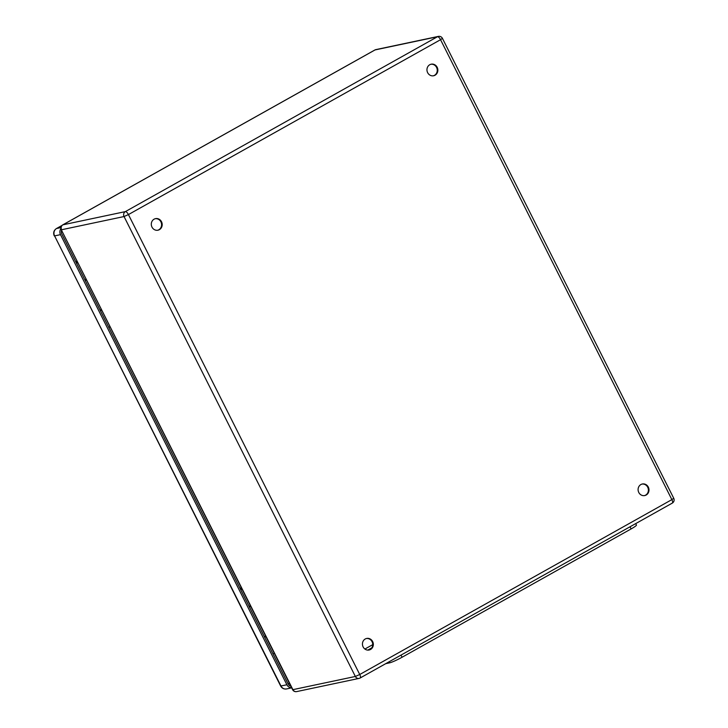<?xml version="1.0" encoding="UTF-8"?>
<svg xmlns="http://www.w3.org/2000/svg" width="728" height="728" viewBox="0 0 728 728"><rect width="100%" height="100%" fill="white"/><g stroke="black" fill="none" stroke-linecap="round" stroke-linejoin="round"><path stroke-width="1.09" d="M250.578 606.133L249.222 606.642M249.404 606.997A5.906 0.646 -26.7 0 0 250.714 606.406M265.611 636.026A5.906 0.646 153.3 0 1 264.3 636.618M363.117 646.901A5.906 5.433 -101.9 0 1 366.666 638.447A5.906 5.433 -101.9 0 1 373.2 643.106A5.906 5.433 -101.9 0 1 369.114 650.013A5.906 5.433 -101.9 0 1 363.117 646.901M638.775 492.456A5.906 5.433 -101.9 0 1 642.324 484.002A5.906 5.433 -101.9 0 1 648.857 488.661A5.906 5.433 -101.9 0 1 644.771 495.559A5.906 5.433 -101.9 0 1 638.775 492.456M427.636 72.645A5.906 5.433 -101.9 0 1 431.185 64.191A5.906 5.433 -101.9 0 1 437.719 68.851A5.906 5.433 -101.9 0 1 433.624 75.758A5.906 5.433 -101.9 0 1 427.636 72.645M151.979 227.091A5.906 5.433 -101.9 0 1 155.528 218.637A5.906 5.433 -101.9 0 1 162.062 223.296A5.906 5.433 -101.9 0 1 157.967 230.203A5.906 5.433 -101.9 0 1 151.979 227.091M368.805 650.068A5.906 5.433 78.1 0 0 372.054 641.687A5.906 5.433 78.1 0 0 366.366 638.52M644.462 495.613A5.906 5.433 78.1 0 0 647.711 487.232A5.906 5.433 78.1 0 0 642.023 484.075M433.324 75.812A5.906 5.433 78.1 0 0 436.572 67.431A5.906 5.433 78.1 0 0 430.885 64.264M157.667 230.257A5.906 5.433 78.1 0 0 160.915 221.876A5.906 5.433 78.1 0 0 155.228 218.709M85.003 280.125L86.359 279.616M100.073 310.101A5.906 0.646 -26.7 0 0 101.392 309.509M86.496 279.889A5.906 0.646 153.3 0 1 85.176 280.48M635.699 523.605L636.436 525.07A10.501 1.137 153.3 0 1 631.103 528.928L402.093 657.238A10.501 1.137 153.3 0 1 389.562 662.853L385.731 663.663M265.802 636.399L264.446 636.918M264.619 637.264A5.979 0.646 -26.7 0 0 265.938 636.672M274.301 653.289A5.979 0.646 153.3 0 1 272.982 653.88M290.827 686.149A3.94 3.622 -101.9 0 1 288.161 684.065L61.771 233.943A3.94 3.622 -101.9 0 1 61.625 230.448M101.583 309.882L100.227 310.401M100.4 310.747A5.979 0.646 -26.7 0 0 101.72 310.155M110.074 326.772A5.979 0.646 153.3 0 1 108.763 327.363M240.031 588.361L241.286 587.651M75.803 261.843L77.068 261.134M291.646 687.778A5.515 5.069 -101.9 0 1 286.887 684.775L60.497 234.653A5.515 5.069 -101.9 0 1 60.925 228.656M77.204 261.416L75.949 262.116M77.814 262.635A5.979 0.646 153.3 0 1 76.504 263.227M76.331 262.881L77.687 262.362M84.858 279.843A5.979 0.646 -26.7 0 0 86.177 279.252M241.423 587.933L240.167 588.634M242.042 589.152A5.979 0.646 153.3 0 1 240.722 589.744M240.549 589.398L241.905 588.879M249.085 606.36A5.979 0.646 -26.7 0 0 250.396 605.769M62.917 224.816L125.362 211.611L437.492 36.728L375.038 49.932L62.917 224.816A3.676 1.392 60.7 0 0 62.763 224.87A3.676 3.676 0 0 0 61.27 229.73L292.902 689.662L355.355 676.467L124.042 216.544L61.589 229.748A3.676 3.376 -101.9 0 1 62.917 224.816M296.633 691.6A3.676 3.376 -101.9 0 1 292.902 689.662L292.592 689.653A3.676 3.676 0 0 0 296.633 691.6L359.086 678.396A3.676 3.676 0 0 0 360.123 678.014A3.676 1.392 60.7 0 0 359.741 674.501L671.871 499.617L440.549 39.694L128.428 214.578L359.741 674.501L355.355 676.467A3.676 3.376 78.1 0 0 359.969 678.068A3.676 1.392 60.7 0 0 360.123 678.014L672.253 503.13A3.676 1.392 60.7 0 1 672.099 503.185M364.901 649.039L372.736 644.653M371.762 647.875L367.776 650.104M62.581 225.025A3.676 1.392 60.7 0 1 62.763 224.87L374.884 49.986A3.676 1.392 60.7 0 1 375.038 49.932A3.676 3.376 -101.9 0 1 375.921 49.604A3.676 3.676 0 0 0 374.884 49.986A3.676 1.392 60.7 0 0 374.756 50.096M124.042 216.544L128.428 214.578A3.676 1.392 60.7 0 0 125.362 211.611A3.676 3.376 78.1 0 0 124.042 216.544M673.737 498.27L671.871 499.617A3.676 1.392 60.7 0 1 672.253 503.13A3.676 3.676 0 0 0 673.737 498.27L442.424 38.347L440.549 39.694A3.676 1.392 60.7 0 0 437.492 36.728A3.676 3.376 78.1 0 1 438.374 36.4L375.921 49.604M631.103 528.928L630.02 526.79M402.093 657.238L401.019 655.1M389.562 662.853L389.034 661.807M288.061 683.865L289.325 683.164M290.372 685.248L289.617 685.667M291.682 687.851L286.559 688.934A5.515 5.069 -101.9 0 1 280.972 686.031L54.582 235.899L60.497 234.653M56.256 228.701A3.676 1.392 60.7 0 1 56.411 228.565A3.676 1.392 60.7 0 1 56.566 228.51A5.515 5.069 -101.9 0 0 54.582 235.899L280.653 686.022L286.887 684.775M61.925 225.507L56.566 228.51L60.915 227.591M292.592 689.653L61.27 229.73M442.424 38.347A3.676 3.676 0 0 0 438.374 36.4M286.559 688.934C283.947 689.307 281.973 688.333 280.653 686.022M61.998 225.443L56.411 228.565C53.763 230.421 53.053 232.86 54.263 235.89"/></g></svg>
